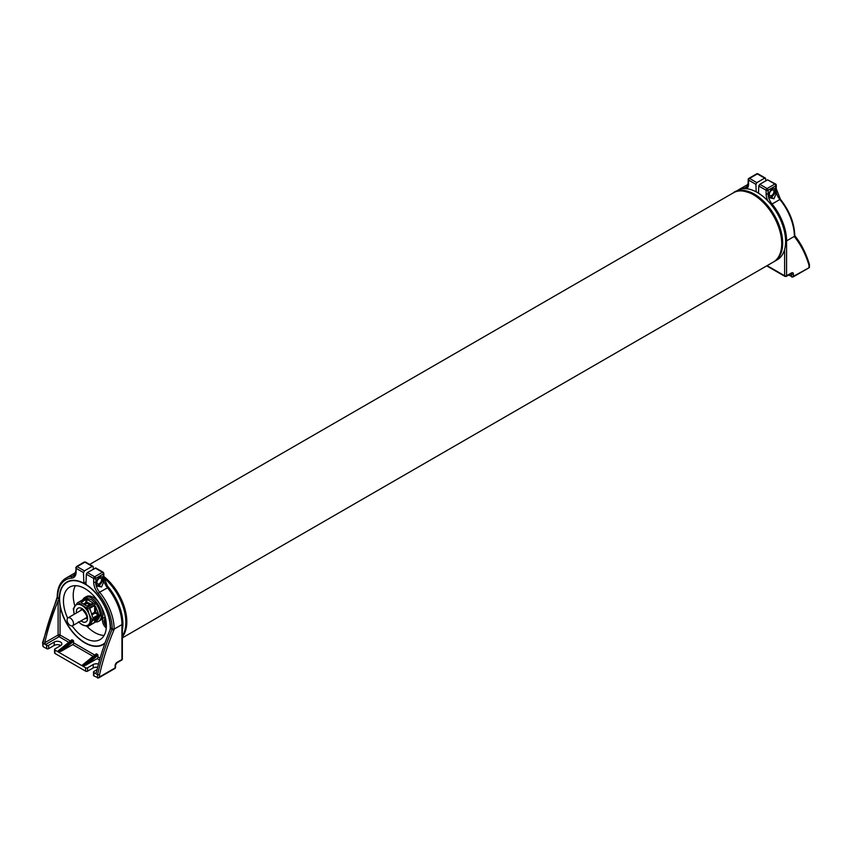 <?xml version="1.0" encoding="UTF-8"?>
<svg xmlns="http://www.w3.org/2000/svg" width="852" height="852" viewBox="0 0 852 852"><rect width="100%" height="100%" fill="white"/><g stroke="black" fill="none" stroke-linecap="round" stroke-linejoin="round"><path stroke-width="1.28" d="M67.074 619.937A4.548 2.631 -120 0 0 69.065 624.505A4.548 2.631 -120 0 0 72.569 625.73A4.548 2.631 -120 0 0 73.506 623.643A4.548 2.631 -120 0 0 71.525 619.074A4.548 2.631 -120 0 0 68.022 617.849A4.548 2.631 -120 0 0 67.074 619.937M121.942 631.971A39.969 23.079 -120 0 0 104.572 582.885M122.347 636.05A39.969 23.079 -120 0 0 103.869 577.848M75.423 585.675A30.321 17.509 -120 0 0 74.912 605.974M87.213 626.646A30.321 17.509 -120 0 0 94.657 632.482A30.321 17.509 -120 0 0 104.136 635.4M72.154 625.89A30.321 17.509 -120 0 0 84.912 638.105A30.321 17.509 -120 0 0 100.067 639.607A30.321 17.509 -120 0 0 104.721 615.314A30.321 17.509 -120 0 0 84.912 588.594A30.321 17.509 -120 0 0 69.747 587.092A30.321 17.509 -120 0 0 67.67 618.126M110.238 628.712A35.837 20.693 -120 0 0 84.912 584.089A35.837 20.693 -120 0 0 66.989 582.321A35.837 20.693 -120 0 0 61.504 611.033A35.837 20.693 -120 0 0 84.912 642.61A35.837 20.693 -120 0 0 102.826 644.378A35.837 20.693 -120 0 0 105.179 642.61M105.254 617.295A6.55 3.781 -120 0 0 103.869 617.593A6.55 3.781 -120 0 0 103.135 618.275A6.55 3.781 -120 0 0 106.255 627.999M102.261 609.691A11.161 6.443 -120 0 0 101.665 607.572M98.289 601.736A11.161 6.443 -120 0 0 96.755 600.149M75.647 572.597A39.969 23.079 -120 0 0 74.667 573.108A39.969 23.079 -120 0 0 74.199 573.396M106.159 622.311A16.518 9.532 180 0 1 104.764 621.257A16.209 9.351 120 0 0 104.764 622.61L105.754 622.035M104.764 622.61A16.518 9.532 0 0 0 106.287 623.739M105.669 619.17A4.42 2.556 -120 0 0 104.178 621.822A4.42 2.556 -120 0 0 106.351 626.092M758.685 188.122L758.727 186.758M86.254 576.346L86.297 574.983M771.667 190.241A3.238 1.874 -60 0 1 773.286 190.081A3.238 1.874 -60 0 1 773.786 192.669A3.238 1.874 -60 0 1 771.667 195.523A3.238 1.874 -60 0 1 770.048 195.683A3.238 1.874 -60 0 1 769.558 193.095A3.238 1.874 -60 0 1 771.667 190.241L771.667 190.241A3.238 1.874 -60 0 0 769.377 194.203L769.377 194.203A3.238 1.874 -60 0 0 771.667 195.523M769.026 196.897A4.824 2.79 120 0 0 769.963 197.281L769.1 197.163M768.781 192.467A4.824 2.79 120 0 0 768.557 193.084M772.594 188.558A4.824 2.79 120 0 0 771.55 189.016M774.777 188.462L775.086 190.912A4.824 2.79 120 0 0 774.053 188.686M775.086 190.912L773.382 195.31A4.824 2.79 120 0 0 775.086 190.912M773.382 195.31L771.369 197.259L769.963 197.281A4.824 2.79 120 0 0 773.382 195.31M99.237 578.465A3.238 1.874 -60 0 1 100.855 578.306A3.238 1.874 -60 0 1 101.356 580.904A3.238 1.874 -60 0 1 99.237 583.758A3.238 1.874 -60 0 1 97.618 583.918A3.238 1.874 -60 0 1 97.117 581.32A3.238 1.874 -60 0 1 99.237 578.465L99.237 578.465A3.238 1.874 -60 0 0 96.947 582.427L96.947 582.427A3.238 1.874 -60 0 0 99.237 583.758M96.596 585.122A4.824 2.79 120 0 0 97.533 585.505L96.67 585.399M96.34 580.691A4.824 2.79 120 0 0 96.116 581.32M100.153 576.783A4.824 2.79 120 0 0 99.12 577.241M102.346 576.687L102.645 579.136A4.824 2.79 120 0 0 101.622 576.921M102.645 579.136L100.941 583.535A4.824 2.79 120 0 0 102.645 579.136M100.941 583.535L98.928 585.484L97.533 585.505A4.824 2.79 120 0 0 100.941 583.535M95.648 621.981A13.781 7.956 -120 0 0 98.619 621.353A13.781 7.956 -120 0 0 101.473 615.038A13.781 7.956 -120 0 0 95.456 601.171A13.781 7.956 -120 0 0 84.838 597.476A13.781 7.956 -120 0 0 82.804 599.733M98.619 621.353L100.089 620.501A13.781 7.956 -120 0 0 102.943 614.196A13.781 7.956 -120 0 0 100.653 605.644M99.46 603.567A13.781 7.956 -120 0 0 86.297 596.634L84.838 597.476M775.81 260.488A39.969 23.079 -120 0 0 777.333 259.732A39.969 23.079 -120 0 0 783.457 227.708A39.969 23.079 -120 0 0 757.343 192.488A39.969 23.079 -120 0 0 737.363 190.507L734.435 192.201A39.969 23.079 -120 0 0 733.966 192.488M773.925 261.692A39.969 23.079 -120 0 0 774.404 261.426A39.969 23.079 -120 0 0 780.528 229.401A39.969 23.079 -120 0 0 754.425 194.181A39.969 23.079 -120 0 0 734.435 192.201M95.626 606.475L94.657 605.506L94.657 612.226L95.626 612.226L95.626 606.475L98.502 613.887L95.626 612.226L95.147 613.067L98.299 614.888L98.502 613.887M94.657 619.244L94.657 622.322L95.626 621.353L95.626 618.68M98.502 617.263L95.626 621.353M90.898 604.27A8.616 4.974 -120 0 0 86.861 602.683L86.861 599.286L85.882 599.286L85.882 602.683L86.861 602.683A0.692 0.543 -93.1 0 1 86.606 603.589A7.924 4.579 60 0 1 89.982 604.792M92.708 603.227L86.861 606.038L81.015 602.662L85.882 599.286M86.861 599.286L92.708 602.662M78.384 602.737L87.649 608.701L89.162 614.398L91.814 619.436L91.814 620.671L87.649 626.603L96.244 621.63L98.907 618.339L100.419 614.473L98.907 608.775L96.244 603.727L91.728 599.851L86.073 597.848L77.468 602.822L86.989 597.774M94.657 622.322L89.779 625.134M91.814 619.436L100.419 614.473M91.814 620.671L100.419 615.698M98.299 614.888L93.422 617.7L92.655 617.263L93.422 617.7M92.655 617.263L89.779 608.317L94.657 605.506M87.649 608.701L96.244 603.727M89.779 608.317L89.779 609.851M86.723 607.551L95.328 602.588M81.015 602.098L81.015 602.662M74.294 614.228L73.304 608.754L77.468 602.822M87.649 626.603L81.984 624.601L78.384 621.864M98.299 617.146L92.655 620.639L89.779 624.729M78.863 622.098A11.715 6.763 -120 0 0 81.984 624.601A11.715 6.763 -120 0 0 89.162 623.962A11.715 6.763 -120 0 0 89.162 614.398A11.715 6.763 -120 0 0 81.984 605.474A11.715 6.763 -120 0 0 74.816 606.113A11.715 6.763 -120 0 0 74.316 614.217M758.663 188.856L758.738 186.716M792.424 276.889A1.374 0.799 -60 0 1 791.742 276.953A1.374 0.799 -60 0 1 791.455 276.325A1.374 0.799 0 0 0 793.404 276.325L809.4 267.56L809.4 264.557M808.995 267.326L808.995 265.238A177.791 102.645 120 0 0 794.682 237.08A1.374 1.097 -38.7 0 0 794.799 235.674L794.778 235.653C801.146 243.619 806.013 253.193 809.379 264.386M794.682 237.08A2.758 1.587 -60 0 1 794.394 236.366L794.373 236.036A1.374 0.788 -0.5 0 0 794.778 235.471L794.788 235.621A1.374 0.905 -7.8 0 0 794.778 235.546M768.557 193.532L771.965 188.505L775.373 188.803L775.373 189.591A11.023 6.369 -120 0 0 776.087 193.766L773.978 198.761L769.271 197.707A11.023 6.369 60 0 1 768.557 193.532L768.067 193.809A1.374 0.799 180 0 1 766.118 193.809A12.407 7.157 -120 0 0 767.886 200.923M776.087 193.766L774.777 193.01M773.978 198.761L771.369 197.259M758.504 193.191L758.77 185.992L759.782 184.33L767.577 179.825L775.576 183.979A1.374 0.799 -60 0 0 774.883 184.053L767.088 188.548A1.374 0.799 120 0 0 766.118 190.241L766.118 193.809M765.746 180.89L765.671 178.728L764.659 178.143L756.853 182.647L755.926 184.351L756.182 191.849M86.308 574.951L86.222 577.081M83.986 663.964L81.984 665.678L82.963 666.243L85.935 665.082L97.096 658.649A1.374 0.799 120 0 0 98.065 656.956L97.575 654.421L96.116 654.155M97.575 654.421L82.963 666.243L85.637 667.787L85.637 671.163A1.374 0.799 0 0 0 87.586 671.163L87.586 667.787A1.374 0.799 180 0 1 85.637 667.787M87.586 667.787L93.188 664.549A4.484 2.588 180 0 1 98.491 664.102M97.096 669.608L93.922 671.44A1.374 0.799 180 0 0 93.518 672.004L93.518 675.38A1.374 0.799 0 0 0 93.922 675.945L98.555 677.958L99.524 676.935L99.524 674.848L97.575 674.678L97.575 678.054M93.922 675.945L93.922 672.569A1.374 0.799 180 0 1 93.518 672.004M93.922 672.569L95.147 673.272L96.404 672.537A179.165 103.443 120 0 1 109.759 630.618L110.334 628.478L112.049 629.468A179.165 103.443 120 0 0 97.575 674.678L95.147 673.272M114.147 628.765A1.374 0.788 179.5 0 1 112.198 628.776L112.187 628.946A1.374 0.799 -60 0 1 112.049 629.468L113.849 630.161A2.758 1.587 120 0 0 114.125 629.117L114.147 628.765A39.969 23.079 -120 0 0 99.631 592.215L98.182 593.482A38.585 22.28 60 0 1 112.198 628.776L110.494 627.796L110.334 628.478M97.671 667.286A4.484 2.588 0 0 0 93.188 667.925L87.586 671.163M96.116 580.979L96.116 581.756A11.023 6.369 -120 0 0 96.83 585.931L101.548 586.985L103.656 582.001A11.023 6.369 60 0 1 102.943 577.816L102.943 577.038L99.524 576.729L96.116 580.979M103.656 582.001L102.346 581.234M101.548 586.985L98.928 585.484M112.187 628.946A1.374 0.671 -173.2 0 0 114.125 629.117L121.942 624.601A39.969 23.079 -120 0 0 107.427 587.71A11.023 6.369 60 0 1 103.422 577.539L103.422 573.96A1.374 0.799 -120 0 0 102.453 572.278A1.374 0.799 -60 0 1 103.145 572.203L95.818 567.986L87.341 572.555L86.329 574.227L85.956 584.44A36.178 20.885 -120 0 1 110.494 627.796M86.052 581.969L83.858 583.226L83.485 572.576L84.423 570.872L92.218 566.367L93.23 566.953L93.305 569.115M83.858 583.226A36.178 20.885 -120 0 0 66.818 582.022A36.178 20.885 -120 0 0 59.331 598.253L57.627 597.273A1.374 0.799 -179.5 0 1 57.222 596.698L57.212 596.89A1.374 0.671 -173.2 0 1 57.212 596.879A1.374 0.671 -173.2 0 1 57.233 596.794M70.386 640.981L60.055 635.017L60.055 606.017L59.331 598.253M60.055 606.017A36.178 20.885 -120 0 0 78.011 637.818A36.178 20.885 -120 0 0 102.996 644.687A36.178 20.885 -120 0 0 104.934 643.292M68.011 581.735A36.178 20.885 60 0 1 68.661 581.149M59.619 649.895L57.627 651.61L58.596 652.174L61.568 651.024L72.729 644.581A1.374 0.799 120 0 0 73.698 642.887L73.219 640.363L71.749 640.086M73.219 640.363L58.596 652.174L81.984 665.678L96.606 653.857M59.012 599.361L58.106 600.798A179.165 103.443 120 0 0 44.762 642.717L45.444 644.581L46.658 645.283L46.658 648.66A1.374 0.799 0 0 0 48.607 648.66L48.607 645.283A1.374 0.799 180 0 1 46.658 645.283M54.943 653.441L54.943 650.065A1.374 0.799 180 0 1 54.539 649.501L54.539 652.877A1.374 0.799 0 0 0 54.943 653.441L85.637 671.163M60.769 645.56A4.484 2.588 0 0 0 54.208 645.422L48.607 648.66M42.6 642.653L43.005 646.551L46.658 648.66M48.607 645.283L54.208 642.046A4.484 2.588 180 0 1 59.097 641.481A4.484 2.588 180 0 1 61.855 643.878A4.484 2.588 180 0 1 60.545 645.699L54.943 648.936A1.374 0.799 180 0 0 54.539 649.501M54.943 650.065L57.627 651.61L72.239 639.799M43.005 642.206L43.005 643.175L43.005 642.206L43.005 643.175L45.444 644.581L59.086 636.7A1.374 0.799 60 0 1 58.106 635.017L44.762 642.717M43.005 646.551L43.005 643.175A179.165 103.443 -60 0 1 57.467 597.955A1.374 0.799 120 0 0 57.617 597.444L57.627 597.273A38.585 22.28 60 0 1 71.632 578.157A1.374 1.086 -93.8 0 1 72.132 576.335A39.969 23.079 -120 0 0 65.902 578.178C60.258 581.692 57.361 587.869 57.222 596.698M773.435 261.99C792.104 252.863 778.121 207.206 754.137 194.671C743.487 190.102 736.597 189.474 733.466 192.765A39.969 23.079 60 0 1 753.445 194.735A39.969 23.079 60 0 1 781.71 243.693A39.969 23.079 60 0 1 773.435 261.99L122.347 637.892M122.347 636.827A39.969 23.079 -120 0 0 126.81 621.79A39.969 23.079 -120 0 0 103.827 576.463M81.015 620.852A7.924 4.579 -120 0 0 81.984 621.513A7.924 4.579 -120 0 0 87.586 618.275A7.924 4.579 -120 0 0 81.984 608.573A7.924 4.579 -120 0 0 76.467 612.971M80.429 610.682A5.165 2.982 60 0 1 81.345 609.446L82.559 609.83C86.265 614.047 87.575 616.901 86.51 618.403A5.165 2.982 60 0 1 84.976 618.563M91.43 614.09L94.657 612.226L95.147 613.067L91.782 615.006M83.464 604.079L85.882 602.683L86.606 603.589L84.614 604.739M788.931 274.866L791.455 276.325L791.455 274.078A1.374 0.799 0 0 0 793.404 274.078L793.404 276.325A1.374 0.799 60 0 1 793.116 276.953L809.4 267.56M766.704 265.877L784.916 276.389A1.374 0.799 -60 0 1 784.628 275.76A1.374 0.799 0 0 0 786.577 275.76A1.374 0.799 -120 0 1 786.3 276.389L784.916 276.389A1.374 0.799 -60 0 0 785.608 276.325A1.374 0.799 -120 0 0 786.3 276.389L791.167 273.577A1.374 0.799 -120 0 0 791.455 272.949A2.758 1.587 -60 0 1 793.404 274.078M790.88 273.748L791.455 274.078A1.374 0.799 120 0 0 791.263 273.513M794.809 235.695L794.788 235.61A1.374 0.905 -7.8 0 1 794.394 236.366L786.577 240.882L786.577 275.76L791.455 272.949M794.373 236.036A39.969 23.079 -120 0 0 779.868 199.485L780.453 199.325C789.538 210.849 794.309 222.894 794.778 235.471M785.608 241.105A1.374 0.799 180 0 0 786.577 240.882A39.969 23.079 -120 0 0 772.072 203.99L779.868 199.485A11.023 6.369 -120 0 1 775.863 189.304A1.374 0.799 0 0 0 776.268 188.75L776.268 185.172A1.374 1.374 0 0 0 775.576 183.979M784.628 249.37L784.628 275.76L767.098 265.643M758.77 185.992L766.118 190.241A1.374 0.799 180 0 0 768.067 190.241L768.067 193.809A11.023 6.369 60 0 0 772.072 203.99L771.177 204.65M767.577 179.825L774.883 184.053A1.374 0.799 -120 0 1 775.863 185.736L768.067 190.241A1.374 0.799 -120 0 0 767.088 188.548L759.782 184.33M775.373 189.591L775.863 185.736A1.374 0.799 0 0 0 776.268 185.172M746.81 188.761A12.407 7.157 -120 0 0 748.578 183.681L748.578 180.113L755.926 184.351M756.853 182.647L749.547 178.419L757.343 173.925L764.659 178.143M748.578 180.113A1.374 0.799 -60 0 1 749.547 178.419A1.374 0.799 -120 0 0 748.855 178.356A1.374 1.374 0 0 0 748.173 179.548A1.374 0.799 180 0 0 748.578 180.113M765.352 178.079L758.035 173.851A1.374 0.799 120 0 0 757.343 173.925A1.374 0.799 -120 0 0 756.661 173.851L748.855 178.356M748.067 184.533A39.969 23.079 -120 0 0 746.128 185.448L748.067 184.511M744.105 188.643A1.374 1.086 -93.8 0 1 744.573 188.111A39.969 23.079 -120 0 0 738.333 189.943L746.128 185.448M748.578 183.681A1.374 0.799 180 0 1 748.173 183.116L746.288 187.6A11.023 6.369 60 0 1 744.573 188.111L747.396 186.481M98.065 655.284L85.935 665.082M97.096 658.649L99.588 660.087M100.142 658.159L98.065 656.956M115.521 667.361A1.374 0.799 180 0 1 115.116 667.925A1.374 0.799 60 0 1 114.839 668.554A1.374 1.374 0 0 0 115.521 667.361L115.521 665.114A1.374 0.799 180 0 1 115.116 665.678L115.116 667.925L99.524 676.935M121.655 660.119A1.374 1.374 0 0 0 122.347 658.926A1.374 0.799 180 0 1 121.942 659.491A1.374 0.799 -120 0 1 121.655 660.119L116.788 662.931A1.374 0.799 -120 0 0 117.065 662.302A2.758 1.587 120 0 0 115.116 665.678M122.347 658.926L122.347 624.037A1.374 0.799 0 0 1 121.942 624.601L121.942 659.491L117.065 662.302M99.524 674.848A177.791 102.645 -60 0 1 113.849 630.161M102.943 577.816L103.422 577.539A1.374 0.799 0 0 0 103.827 576.974L108.023 587.55L99.631 592.215A11.023 6.369 -120 0 1 95.626 582.033A1.374 0.799 180 0 1 93.677 582.033L93.677 578.465L86.329 574.227M98.182 593.482A12.407 7.157 60 0 1 93.677 582.033M93.188 664.549L93.188 667.925M87.341 572.555L94.657 576.783A1.374 0.799 -120 0 1 95.626 578.465L103.422 573.96A1.374 0.799 0 0 0 103.827 573.407L103.827 576.974M96.116 581.756L95.626 578.465A1.374 0.799 180 0 1 93.677 578.465A1.374 0.799 120 0 1 94.657 576.783L102.453 572.278L95.147 568.06M92.218 566.367L84.912 562.15L77.117 566.655L84.423 570.872M85.594 562.086A1.374 0.799 120 0 0 84.912 562.15A1.374 0.799 -120 0 0 84.22 562.086L85.594 562.086L92.921 566.303M83.485 572.576L76.137 568.337A1.374 0.799 -60 0 1 77.117 566.655A1.374 0.799 -120 0 0 76.424 566.58L75.732 571.351L73.858 575.835A11.023 6.369 -120 0 1 72.132 576.335L74.965 574.706M75.732 567.773A1.374 0.799 180 0 0 76.137 568.337L76.137 571.905A12.407 7.157 60 0 1 71.632 578.157M94.753 655.05L73.698 642.887M72.729 644.581L93.134 656.359M73.698 641.215L61.568 651.024M58.106 600.798L58.106 635.017A1.374 0.799 180 0 1 60.055 635.017A1.374 0.799 120 0 1 59.086 636.7L68.767 642.291M59.182 598.945L57.02 597.55L42.611 642.589M57.617 597.444A1.374 0.671 -173.2 0 1 57.212 596.89L57.02 597.55M75.626 572.757A39.969 23.079 -120 0 0 73.698 573.673L75.626 572.746M76.137 571.905A1.374 0.799 180 0 1 75.732 571.351M54.208 642.046L54.208 645.422M86.766 617.53L72.569 625.73M82.218 609.649L68.022 617.849M733.466 192.765L89.684 564.439M104.988 643.132L102.826 644.378M69.481 580.883L66.989 582.321M75.658 572.544L74.667 573.108M106.34 626.327L103.88 621.204L105.286 617.423M774.404 261.426L777.333 259.732M788.526 275.1L793.116 276.953M780.453 199.325L776.268 188.75M748.173 183.116L748.173 179.548M758.035 173.851A1.374 1.374 0 0 0 756.661 173.851M82.495 664.954L96.233 653.846M116.788 662.931L115.521 665.114M114.839 668.554L98.555 677.958M108.023 587.55C117.193 599.212 121.974 611.374 122.347 624.037M103.827 573.407L103.145 572.203M58.128 650.896L71.866 639.788M65.902 578.178L73.698 573.673M84.22 562.086L76.424 566.58"/></g></svg>
